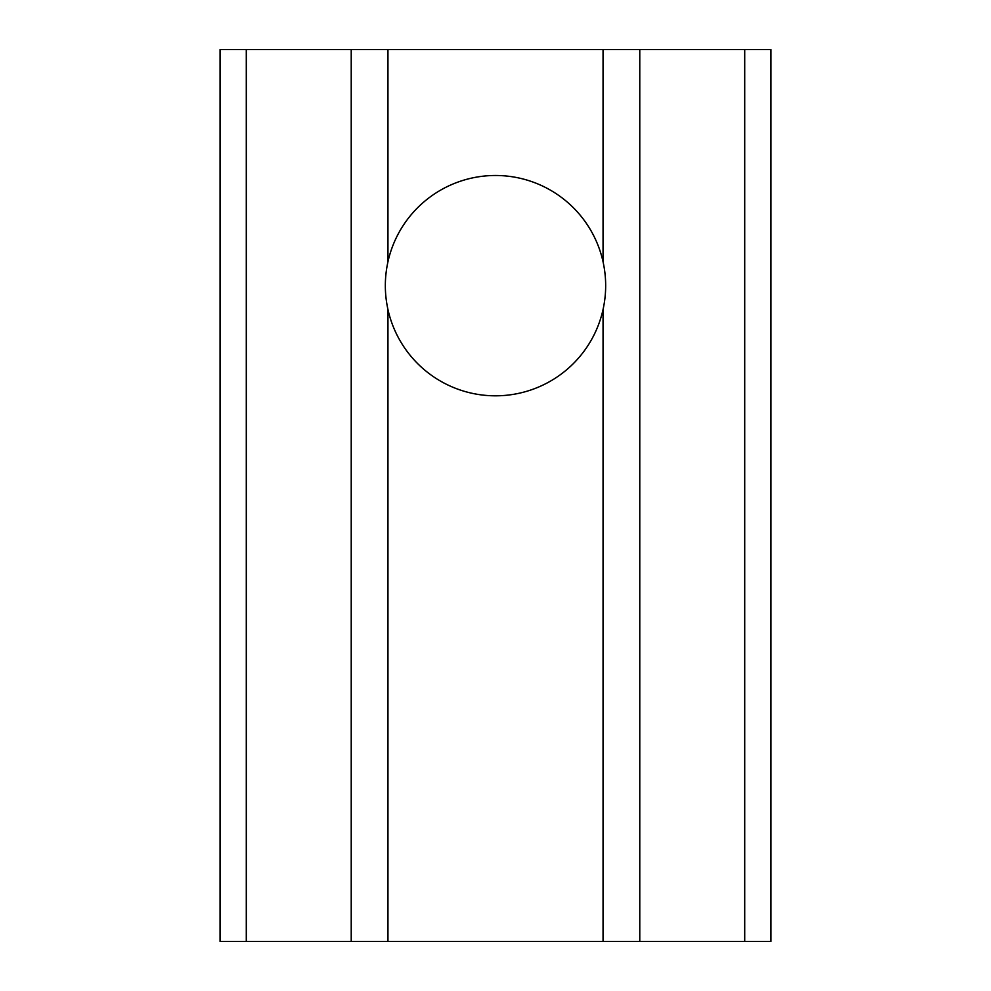 <?xml version="1.0" encoding="UTF-8"?>
<svg xmlns="http://www.w3.org/2000/svg" width="991" height="991" viewBox="0 0 991 991"><rect width="100%" height="100%" fill="white"/><g stroke="black" fill="none" stroke-linecap="round" stroke-linejoin="round"><path stroke-width="1.49" d="M495.5 395.818A110.174 110.174 0 0 1 387.952 309.539C384.458 293.609 384.458 277.678 387.952 261.748A110.174 110.174 0 0 1 603.048 261.748C606.542 277.678 606.542 293.609 603.048 309.539A110.174 110.174 0 0 1 495.5 395.818M246.288 941.45L220.064 941.45L220.064 49.55L744.712 49.55L744.712 941.45L246.288 941.45L246.288 49.55M744.712 49.55L770.936 49.55L770.936 941.45L744.712 941.45M387.952 941.45L387.952 309.539M603.048 309.539L603.048 941.45M639.777 941.45L639.777 49.55M351.223 49.55L351.223 941.45M387.952 261.748L387.952 49.55M603.048 49.55L603.048 261.748"/></g></svg>
